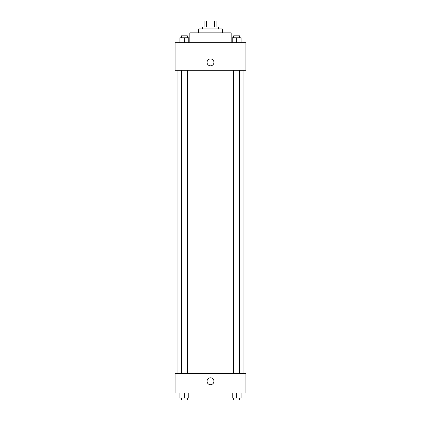 <?xml version="1.0" encoding="UTF-8"?>
<svg xmlns="http://www.w3.org/2000/svg" width="421" height="421" viewBox="0 0 421 421"><rect width="100%" height="100%" fill="white"/><g stroke="black" fill="none" stroke-linecap="round" stroke-linejoin="round"><path stroke-width="0.63" d="M206.358 26.955L206.358 21.05L204.101 21.05L204.101 26.955L204.101 21.05M206.358 21.05L216.899 21.05L216.899 26.955M214.642 26.955L214.642 21.05M202.627 28.923L202.627 26.955L218.373 26.955L218.373 28.923M198.691 32.859L198.691 28.923L222.309 28.923L222.309 32.859M189.834 42.7L189.834 32.859L231.166 32.859L231.166 42.7M175.073 42.7L245.927 42.7L245.927 70.26L175.073 70.26L175.073 42.7M207.053 62.387A3.447 3.447 0 0 1 212.221 59.403A3.447 3.447 0 0 1 212.221 65.366A3.447 3.447 0 0 1 207.053 62.387M175.073 373.38L245.927 373.38L245.927 393.061L175.073 393.061L175.073 373.38M210.5 384.694A3.447 3.447 0 0 1 207.516 379.526A3.447 3.447 0 0 1 213.484 379.526A3.447 3.447 0 0 1 210.5 384.694M232.213 393.061L232.213 397.982L241.07 397.982L241.07 393.061L241.07 397.982M236.639 397.982L236.639 393.061M239.591 397.982L239.591 399.95L233.687 399.95L233.687 397.982M179.93 393.061L179.93 397.982L188.787 397.982L188.787 393.061L188.787 397.982M184.361 397.982L184.361 393.061M187.313 397.982L187.313 399.95L181.409 399.95L181.409 397.982M232.213 42.7L232.213 37.779L241.07 37.779L241.07 42.7L241.07 37.779M236.639 42.7L236.639 37.779M239.591 37.779L239.591 35.811L233.687 35.811L233.687 37.779M179.93 42.7L179.93 37.779L188.787 37.779L188.787 42.7L188.787 37.779M184.361 42.7L184.361 37.779M187.313 37.779L187.313 35.811L181.409 35.811L181.409 37.779M243.959 373.38L243.959 70.26M177.041 373.38L177.041 70.26M233.687 70.26L233.687 373.38M239.591 70.26L239.591 373.38M187.313 373.38L187.313 70.26M181.409 373.38L181.409 70.26"/></g></svg>
